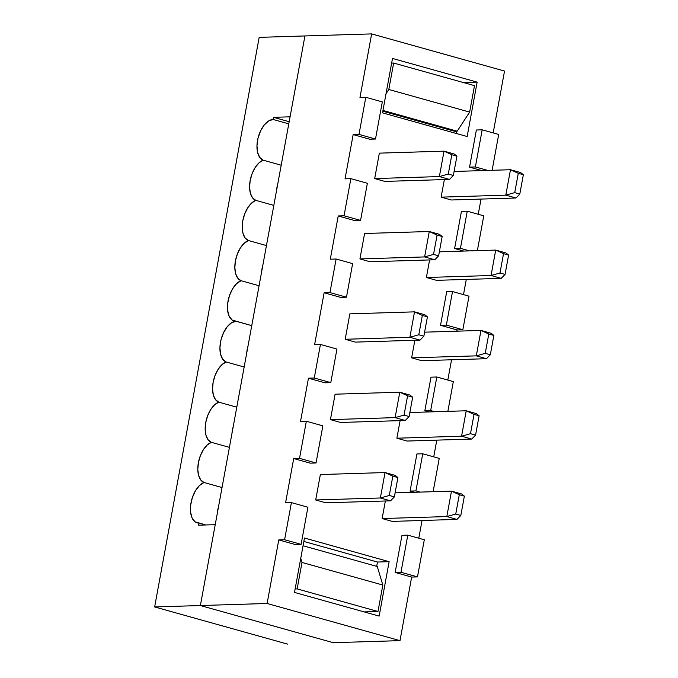 <?xml version="1.0" encoding="UTF-8"?>
<svg xmlns="http://www.w3.org/2000/svg" width="678" height="678" viewBox="0 0 678 678"><rect width="100%" height="100%" fill="white"/><g stroke="black" fill="none" stroke-linecap="round" stroke-linejoin="round"><path stroke-width="1.02" d="M382.511 112.862L392.503 58.444L382.511 112.862L467.159 136.524L382.511 112.862M463.362 82.538L477.143 82.114L467.159 136.524L477.143 82.114L392.503 58.444L477.143 82.114L463.362 82.538M456.133 133.447L456.548 131.201L456.133 133.447M294.498 592.428L304.481 538.01L294.498 592.428L379.138 616.09L389.13 561.681L379.138 616.09L294.498 592.428M376.68 566.342L377.476 562.037L389.13 561.681L304.481 538.01L389.13 561.681L377.476 562.037L303.854 541.451L377.476 562.037L376.68 566.342M333.279 642.693L200.383 605.539L304.922 35.951L371.646 33.9L504.534 71.054L493.186 132.905L504.534 71.054L371.646 33.9L359.976 97.471L371.646 33.9L304.922 35.951L290.082 116.811L273.48 117.328L289.184 121.718L273.48 117.328L273.081 119.464L288.794 123.854L273.081 119.464L268.615 120.955L264.242 124.972L260.547 130.99L258.004 138.202L256.97 145.651L257.572 152.355L259.725 157.415L263.157 160.169L281.201 165.22L263.157 160.169A21.094 11.399 105.6 0 1 258.004 138.202A21.094 11.399 105.6 0 1 273.081 119.464L273.48 117.328L290.082 116.811L304.922 35.951L200.383 605.539L333.279 642.693L399.995 640.634L267.107 603.479L278.768 539.908L295.277 544.527L278.768 539.908L267.107 603.479L200.383 605.539L333.279 642.693L200.383 605.539L154.643 606.946L259.182 37.366L304.922 35.951L259.182 37.366L154.643 606.946L287.531 644.1L154.643 606.946L267.107 603.479L399.995 640.634L333.279 642.693M440.522 325.296L457.023 329.915L456.794 331.178L457.023 329.915L440.522 325.296L446.344 325.118L462.854 329.728L469.015 296.167L452.506 291.548L446.344 325.118L462.854 329.728L457.023 329.915L462.854 329.728L469.015 296.167L452.506 291.548L446.344 325.118L440.522 325.296L446.683 291.735L440.522 325.296M451.548 359.772L447.819 380.061L451.548 359.772M430.996 377.171L424.835 410.732L429.106 411.927L424.835 410.732L430.996 377.171L436.827 376.985L430.666 410.554L434.937 411.749L430.666 410.554L424.835 410.732L430.666 410.554L436.827 376.985L430.996 377.171M436.793 440.124L433.725 456.853L436.793 440.124M416.902 453.963L410.088 491.084L414.36 492.279L410.088 491.084L415.919 490.906L420.191 492.101L415.919 490.906L410.088 491.084L416.902 453.963L422.733 453.777L415.919 490.906L422.733 453.777L416.902 453.963M422.047 520.475L418.792 538.222L422.047 520.475M401.969 535.332L395.155 572.452L411.665 577.071L399.995 640.634L411.665 577.071L395.155 572.452L400.986 572.274L417.487 576.893L424.301 539.764L407.8 535.154L400.986 572.274L417.487 576.893L411.665 577.071L417.487 576.893L424.301 539.764L407.8 535.154L401.969 535.332L407.8 535.154L400.986 572.274L395.155 572.452L401.969 535.332M285.582 502.788L293.71 458.54L310.21 463.159L293.71 458.54L285.582 502.788L291.413 502.61L284.599 539.73L301.108 544.349L307.922 507.22L291.413 502.61L284.599 539.73L278.768 539.908L284.599 539.73L301.108 544.349L295.277 544.527L301.108 544.349L307.922 507.22L291.413 502.61L285.582 502.788M300.524 421.419L308.456 378.188L324.957 382.807L330.788 382.629L336.949 349.06L320.44 344.449L314.278 378.01L330.788 382.629L336.949 349.06L320.44 344.449L314.278 378.01L308.456 378.188L300.524 421.419L306.346 421.241L299.532 458.362L316.041 462.981L322.855 425.852L306.346 421.241L299.532 458.362L293.71 458.54L299.532 458.362L316.041 462.981L310.21 463.159L316.041 462.981L322.855 425.852L306.346 421.241L300.524 421.419M314.617 344.627L324.135 292.752L340.636 297.371L324.135 292.752L314.617 344.627L320.44 344.449L314.617 344.627M330.296 259.191L338.229 215.96L354.73 220.579L338.229 215.96L330.296 259.191L336.119 259.013L329.957 292.574L346.466 297.193L352.628 263.623L336.119 259.013L329.957 292.574L324.135 292.752L329.957 292.574L346.466 297.193L340.636 297.371L346.466 297.193L352.628 263.623L336.119 259.013L330.296 259.191M345.043 178.839L353.162 134.591L369.671 139.21L353.162 134.591L345.043 178.839L350.865 178.661L344.051 215.782L360.56 220.401L367.374 183.272L350.865 178.661L344.051 215.782L338.229 215.96L344.051 215.782L360.56 220.401L354.73 220.579L360.56 220.401L367.374 183.272L350.865 178.661L345.043 178.839M476.363 130.007L469.549 167.135L481.965 170.61L469.549 167.135L475.371 166.958L487.796 170.424L475.371 166.958L469.549 167.135L476.363 130.007L482.185 129.829L475.371 166.958L482.185 129.829L476.363 130.007M481.041 199.069L478.244 214.273L481.041 199.069M461.43 211.383L454.616 248.504L463.769 251.063L454.616 248.504L460.438 248.326L469.6 250.885L460.438 248.326L454.616 248.504L461.43 211.383L467.252 211.197L460.438 248.326L467.252 211.197L461.43 211.383M466.295 279.421L463.498 294.625L466.295 279.421M364.594 233.495L359.933 258.92L370.086 261.759L434.768 259.767L424.614 256.928L429.276 231.503L364.594 233.495L359.933 258.92L424.614 256.928L359.933 258.92L370.086 261.759L434.768 259.767L424.614 256.928L433.539 254.411L438.615 255.826L442.166 236.503L437.081 235.088L433.539 254.411L438.615 255.826L434.768 259.767L438.615 255.826L442.166 236.503L437.081 235.088L433.539 254.411L424.614 256.928L429.276 231.503L439.437 234.342L442.166 236.503L439.437 234.342L429.276 231.503L437.081 235.088L429.276 231.503L364.594 233.495M429.606 259.928L426.377 277.497L436.539 280.336L426.377 277.497L491.058 275.505L495.72 250.08L439.352 251.818L495.72 250.08L503.534 253.665L499.983 272.988L505.059 274.412L508.61 255.081L503.534 253.665L499.983 272.988L491.058 275.505L501.212 278.353L436.539 280.336L501.212 278.353L505.059 274.412L499.983 272.988L491.058 275.505L501.212 278.353L505.059 274.412L508.61 255.081L505.881 252.919L495.72 250.08L503.534 253.665L508.61 255.081L505.881 252.919L495.72 250.08L491.058 275.505L426.377 277.497L429.606 259.928M400.105 420.631L396.884 438.2L407.037 441.047L396.884 438.2L461.565 436.208L466.227 410.783L409.859 412.521L466.227 410.783L474.032 414.368L470.49 433.691L475.566 435.115L479.117 415.784L474.032 414.368L470.49 433.691L461.565 436.208L471.719 439.056L407.037 441.047L471.719 439.056L475.566 435.115L470.49 433.691L461.565 436.208L471.719 439.056L475.566 435.115L479.117 415.784L476.388 413.622L466.227 410.783L474.032 414.368L479.117 415.784L476.388 413.622L466.227 410.783L461.565 436.208L396.884 438.2L400.105 420.631M335.101 394.198L330.44 419.623L340.593 422.462L405.274 420.47L395.113 417.631L330.44 419.623L340.593 422.462L405.274 420.47L395.113 417.631L399.783 392.206L409.944 395.045L412.665 397.206L407.588 395.791L404.046 415.114L409.122 416.538L412.665 397.206L409.122 416.538L405.274 420.47L409.122 416.538L404.046 415.114L395.113 417.631L404.046 415.114L407.588 395.791L399.783 392.206L335.101 394.198L399.783 392.206L407.588 395.791L412.665 397.206L409.944 395.045L399.783 392.206L395.113 417.631L330.44 419.623L335.101 394.198M349.848 313.846L345.187 339.271L355.34 342.11L420.021 340.119L409.868 337.28L414.529 311.855L349.848 313.846L345.187 339.271L409.868 337.28L345.187 339.271L355.34 342.11L420.021 340.119L409.868 337.28L418.792 334.762L423.869 336.178L427.42 316.855L422.335 315.44L418.792 334.762L423.869 336.178L420.021 340.119L423.869 336.178L427.42 316.855L422.335 315.44L418.792 334.762L409.868 337.28L414.529 311.855L424.691 314.694L427.42 316.855L424.691 314.694L414.529 311.855L422.335 315.44L414.529 311.855L349.848 313.846M414.851 340.28L411.631 357.848L421.784 360.696L411.631 357.848L476.312 355.857L480.973 330.432L424.606 332.169L480.973 330.432L488.779 334.017L485.236 353.34L490.313 354.764L493.864 335.432L488.779 334.017L485.236 353.34L476.312 355.857L486.465 358.704L421.784 360.696L486.465 358.704L490.313 354.764L485.236 353.34L476.312 355.857L486.465 358.704L490.313 354.764L493.864 335.432L491.135 333.271L480.973 330.432L488.779 334.017L493.864 335.432L491.135 333.271L480.973 330.432L476.312 355.857L411.631 357.848L414.851 340.28M385.358 500.983L382.138 518.551L392.291 521.399L382.138 518.551L446.819 516.568L456.972 519.407L392.291 521.399L456.972 519.407L460.82 515.466L464.371 496.135L459.286 494.72L455.743 514.043L460.82 515.466L456.972 519.407L446.819 516.568L451.48 491.135L395.113 492.872L451.48 491.135L459.286 494.72L464.371 496.135L460.82 515.466L455.743 514.043L446.819 516.568L451.48 491.135L459.286 494.72L455.743 514.043L446.819 516.568L382.138 518.551L385.358 500.983M315.694 499.974L325.847 502.813L315.694 499.974L320.355 474.549L315.694 499.974L380.366 497.983L315.694 499.974M444.353 179.577L441.124 197.145L451.285 199.985L441.124 197.145L505.805 195.154L510.475 169.729L454.099 171.466L510.475 169.729L520.628 172.568L523.357 174.729L518.28 173.314L514.729 192.637L519.806 194.061L523.357 174.729L519.806 194.061L514.729 192.637L505.805 195.154L515.958 198.001L451.285 199.985L515.958 198.001L519.806 194.061L515.958 198.001L505.805 195.154L510.475 169.729L518.28 173.314L514.729 192.637L505.805 195.154L441.124 197.145L444.353 179.577M379.349 153.143L374.68 178.568L384.833 181.407L449.514 179.416L439.361 176.577L444.022 151.152L379.349 153.143L374.68 178.568L439.361 176.577L374.68 178.568L384.833 181.407L449.514 179.416L439.361 176.577L448.285 174.06L453.362 175.475L456.913 156.152L451.828 154.737L448.285 174.06L453.362 175.475L449.514 179.416L453.362 175.475L456.913 156.152L451.828 154.737L448.285 174.06L439.361 176.577L444.022 151.152L454.184 153.991L456.913 156.152L454.184 153.991L444.022 151.152L451.828 154.737L444.022 151.152L379.349 153.143M492.118 170.297L498.694 134.447L482.185 129.829L498.694 134.447L492.118 170.297M477.363 250.648L483.761 215.816L467.252 211.197L483.761 215.816L477.363 250.648M447.87 411.351L453.328 381.604L436.827 376.985L453.328 381.604L447.87 411.351M433.123 491.703L439.234 458.396L422.733 453.777L439.234 458.396L433.123 491.703M375.493 139.032L382.307 101.903L365.806 97.293L358.993 134.413L375.493 139.032L369.671 139.21L375.493 139.032L382.307 101.903L365.806 97.293L358.993 134.413L353.162 134.591L358.993 134.413L375.493 139.032M359.976 97.471L365.806 97.293L359.976 97.471M446.683 291.735L452.506 291.548L446.683 291.735M461.642 493.974L451.48 491.135L461.642 493.974L464.371 496.135L461.642 493.974M320.355 474.549L385.036 472.558L395.189 475.397L397.918 477.558L392.842 476.142L389.299 495.465L394.376 496.889L397.918 477.558L392.842 476.142L385.036 472.558L380.366 497.983L390.528 500.83L325.847 502.813L390.528 500.83L394.376 496.889L389.299 495.465L392.842 476.142L385.036 472.558L380.366 497.983L389.299 495.465L380.366 497.983L390.528 500.83L394.376 496.889L397.918 477.558L395.189 475.397L385.036 472.558L320.355 474.549M308.456 378.188L314.278 378.01L330.788 382.629L324.957 382.807L308.456 378.188M510.475 169.729L520.628 172.568L523.357 174.729L518.28 173.314L510.475 169.729M221.053 487.262L222.096 487.228L221.053 487.262M236.851 406.876L235.8 406.91L236.851 406.876M215.223 524.679L200.383 605.539L215.223 524.679L198.62 525.187L215.223 524.679M276.344 191.654L277.692 184.331A21.094 11.399 -74.4 0 0 276.353 191.645M255.784 200.349A21.094 11.399 105.6 0 1 250.174 180.543A21.094 11.399 105.6 0 1 263.157 160.169L258.988 162.873L255.157 167.551L252.097 173.678L250.174 180.543L249.589 187.374L250.411 193.374L252.563 197.874L255.784 200.349L273.827 205.392L255.784 200.349L251.614 203.044L247.784 207.731L244.724 213.85L242.792 220.723L242.216 227.545L243.038 233.554L245.19 238.054L248.411 240.521L266.454 245.572L248.411 240.521A21.094 11.399 105.6 0 1 242.792 220.723A21.094 11.399 105.6 0 1 255.784 200.349M262.945 264.7A21.094 11.399 -74.4 0 0 261.606 271.997M241.037 280.7A21.094 11.399 105.6 0 1 235.419 260.894A21.094 11.399 105.6 0 1 248.411 240.521L244.241 243.224L240.41 247.902L237.351 254.03L235.419 260.894L234.842 267.725L235.664 273.734L237.817 278.226L241.037 280.7L259.081 285.743L241.037 280.7L236.546 283.701L232.495 288.955L229.418 295.769L227.715 303.236L227.622 310.371L229.147 316.228L232.079 320.024L251.758 325.652L236.046 321.253A21.094 11.399 105.6 0 1 234.139 321.033A21.094 11.399 105.6 0 1 227.969 301.524A21.094 11.399 105.6 0 1 241.037 280.7M233.283 426.318A21.094 11.399 -74.4 0 0 231.944 433.615M218.748 402.139L236.791 407.19L218.748 402.139A21.094 11.399 105.6 0 1 213.129 382.341A21.094 11.399 105.6 0 1 226.121 361.967A21.094 11.399 105.6 0 1 220.969 339.992A21.094 11.399 105.6 0 1 236.046 321.253L231.579 322.745L227.206 326.771L223.511 332.779L220.969 339.992L219.935 347.441L220.536 354.145L222.689 359.213L226.121 361.967L244.165 367.01L226.121 361.967L221.952 364.662L218.121 369.349L215.062 375.468L213.129 382.341L212.553 389.164L213.375 395.172L215.528 399.673L218.748 402.139L214.579 404.842L210.748 409.52L207.688 415.648L205.756 422.513L205.18 429.344L206.002 435.352L208.154 439.844L211.375 442.319A21.094 11.399 105.6 0 1 205.756 422.513A21.094 11.399 105.6 0 1 218.748 402.139M229.418 447.361L211.375 442.319L229.418 447.361M246.682 353.272L248.029 345.958A21.094 11.399 -74.4 0 0 246.69 353.263M205.858 524.967L199.01 523.052L198.62 525.187L199.01 523.052A21.094 11.399 105.6 0 1 197.103 522.823A21.094 11.399 105.6 0 1 190.933 503.322A21.094 11.399 105.6 0 1 204.002 482.49L222.045 487.541L204.002 482.49A21.094 11.399 105.6 0 1 198.383 462.693A21.094 11.399 105.6 0 1 211.375 442.319L207.205 445.014L203.375 449.7L200.315 455.819L198.383 462.693L197.798 469.523L198.629 475.524L200.781 480.024L204.002 482.49L199.51 485.49L195.459 490.745L192.382 497.559L190.679 505.034L190.586 512.17L192.111 518.026L195.044 521.814L205.858 524.967M218.528 506.669A21.094 11.399 -74.4 0 0 217.189 513.966L218.536 506.661M297.15 588.894L295.133 588.953L297.15 588.894L377.985 611.497L297.15 588.894L301.998 562.443L382.833 585.046L301.998 562.443L297.15 588.894M364.205 611.92L377.985 611.497L382.833 585.046L377.282 566.511L303.058 545.756L377.282 566.511L382.833 585.046L377.985 611.497L364.205 611.92M300.761 558.299L301.998 562.443L300.761 558.299M454.531 131.269L382.816 111.217L454.531 131.269L457.184 131.185L382.96 110.429L457.184 131.185L469.642 112.09L388.808 89.488L386.019 93.759L388.808 89.488L469.642 112.09L474.49 85.648L393.655 63.046L388.808 89.488L393.655 63.046L474.49 85.648L469.642 112.09L457.184 131.185L454.531 131.269M391.647 63.105L393.655 63.046L391.647 63.105M231.935 433.623L233.283 426.309M261.598 272.005L262.945 264.683"/></g></svg>
